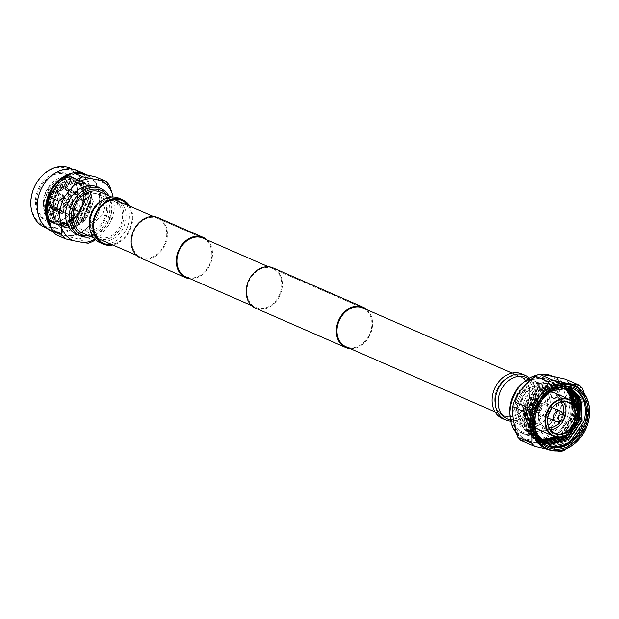 <?xml version="1.0" encoding="UTF-8"?>
<svg xmlns="http://www.w3.org/2000/svg" width="619" height="619" viewBox="0 0 619 619"><rect width="100%" height="100%" fill="white"/><g stroke="black" fill="none" stroke-linecap="round" stroke-linejoin="round"><path stroke-width="0.46" stroke-dasharray="3.1 2.32" d="M100.789 239.383A21.162 16.667 -66.4 0 1 97.98 238.508A21.162 16.667 -66.4 0 1 90.482 214.182A21.162 16.667 -66.4 0 1 112.101 198.854A21.162 16.667 -66.4 0 1 114.91 199.72A21.162 16.667 -66.4 0 1 122.407 224.055A21.162 16.667 -66.4 0 1 100.789 239.383M506.605 416.533A21.162 16.667 -66.4 0 1 503.796 415.666A21.162 16.667 -66.4 0 1 496.299 391.332A21.162 16.667 -66.4 0 1 517.917 376.012A21.162 16.667 -66.4 0 1 520.726 376.878A21.162 16.667 -66.4 0 1 528.224 401.205A21.162 16.667 -66.4 0 1 506.605 416.533A21.162 16.667 113.6 0 0 528.224 401.205A21.162 16.667 113.6 0 0 520.726 376.878A21.162 16.667 113.6 0 0 517.917 376.012A21.162 16.667 113.6 0 0 496.299 391.332A21.162 16.667 113.6 0 0 503.796 415.666A21.162 16.667 113.6 0 0 506.605 416.533M268.491 266.766L362.912 307.983A21.162 16.667 -66.4 0 1 370.41 332.318A21.162 16.667 -66.4 0 1 348.791 347.638M269.923 267.748A21.162 16.667 -66.4 0 1 272.731 268.615A21.162 16.667 -66.4 0 1 280.229 292.949A21.162 16.667 -66.4 0 1 258.61 308.27A21.162 16.667 -66.4 0 1 255.794 307.403A21.162 16.667 -66.4 0 1 248.304 283.076A21.162 16.667 -66.4 0 1 269.923 267.748M273.049 267.888A21.959 17.293 -66.4 0 1 280.825 293.135A21.959 17.293 -66.4 0 1 258.394 309.036A21.959 17.293 -66.4 0 1 255.477 308.138M367.144 309.833A21.959 17.293 -66.4 0 1 370.301 334.299A21.959 17.293 -66.4 0 1 350.215 348.621M154.943 217.555A21.162 16.667 -66.4 0 1 157.752 218.422A21.162 16.667 -66.4 0 1 165.242 242.756A21.162 16.667 -66.4 0 1 143.623 258.077A21.162 16.667 -66.4 0 1 140.815 257.21A21.162 16.667 -66.4 0 1 133.325 232.883A21.162 16.667 -66.4 0 1 154.943 217.555M153.512 216.573L202.839 238.106A21.162 16.667 -66.4 0 1 210.336 262.441A21.162 16.667 -66.4 0 1 188.718 277.761M158.069 217.695A21.959 17.293 -66.4 0 1 165.846 242.942A21.959 17.293 -66.4 0 1 143.415 258.843A21.959 17.293 -66.4 0 1 140.498 257.945M207.079 239.955A21.959 17.293 -66.4 0 1 210.228 264.421A21.959 17.293 -66.4 0 1 190.141 278.743M529.083 426.344A21.162 16.667 113.6 0 0 550.701 411.024A21.162 16.667 113.6 0 0 543.211 386.689A21.162 16.667 113.6 0 0 540.402 385.823A21.162 16.667 113.6 0 0 518.784 401.151A21.162 16.667 113.6 0 0 526.274 425.477A21.162 16.667 113.6 0 0 529.083 426.344M502.512 418.599A24.365 19.189 113.6 0 0 505.746 419.605A24.365 19.189 113.6 0 0 530.638 401.955A24.365 19.189 113.6 0 0 522.01 373.938M507.866 419.202A22.779 17.936 113.6 0 0 510.884 420.139A22.779 17.936 113.6 0 0 522.421 418.026A22.779 17.936 113.6 0 0 535.118 388.933A22.779 17.936 113.6 0 0 526.088 377.458M539.459 383.679A22.779 17.936 113.6 0 0 516.192 400.176A22.779 17.936 113.6 0 0 524.262 426.359A22.779 17.936 113.6 0 0 527.28 427.296A22.779 17.936 113.6 0 0 550.546 410.799A22.779 17.936 113.6 0 0 542.484 384.616A22.779 17.936 113.6 0 0 539.459 383.679M541.006 378.147A28.551 22.493 113.6 0 0 511.077 401.213A28.551 22.493 113.6 0 0 525.74 432.828A28.551 22.493 113.6 0 0 555.669 409.755A28.551 22.493 113.6 0 0 541.006 378.147M509.816 414.39A29.782 23.46 113.6 0 0 522.289 433.145A29.782 23.46 113.6 0 0 526.243 434.368A29.782 23.46 113.6 0 0 556.667 412.796A29.782 23.46 113.6 0 0 546.12 378.557A29.782 23.46 113.6 0 0 542.167 377.335A29.782 23.46 113.6 0 0 523.891 382.155M544.898 378.526A29.782 23.46 113.6 0 0 514.466 400.091A29.782 23.46 113.6 0 0 525.02 434.337A29.782 23.46 113.6 0 0 528.974 435.559A29.782 23.46 113.6 0 0 559.398 413.987A29.782 23.46 113.6 0 0 548.852 379.749A29.782 23.46 113.6 0 0 544.898 378.526M543.822 382.364A25.766 20.295 113.6 0 0 517.499 401.027A25.766 20.295 113.6 0 0 526.622 430.662A25.766 20.295 113.6 0 0 530.042 431.714A25.766 20.295 113.6 0 0 556.373 413.051A25.766 20.295 113.6 0 0 547.242 383.424A25.766 20.295 113.6 0 0 543.822 382.364M546.507 383.54A25.766 20.295 113.6 0 0 520.177 402.203A25.766 20.295 113.6 0 0 529.307 431.83A25.766 20.295 113.6 0 0 532.727 432.89A25.766 20.295 113.6 0 0 559.05 414.227A25.766 20.295 113.6 0 0 549.927 384.592A25.766 20.295 113.6 0 0 546.507 383.54M510.636 421.199A24.365 19.189 113.6 0 0 521.198 418.699A24.365 19.189 113.6 0 0 534.785 387.571A24.365 19.189 113.6 0 0 529.438 378.132M528.827 439.722A33.72 26.563 -66.4 0 1 511.511 402.396A33.72 26.563 -66.4 0 1 546.856 375.153A33.72 26.563 -66.4 0 1 564.172 412.486A33.72 26.563 -66.4 0 1 528.827 439.722M540.635 374.325A34.517 27.19 113.6 0 0 537.656 374.828M516.718 433.563A34.517 27.19 113.6 0 0 524.486 439.273A34.517 27.19 113.6 0 0 529.067 440.689A34.517 27.19 113.6 0 0 564.327 415.689A34.517 27.19 113.6 0 0 552.102 375.996M532.216 442.059A34.517 27.19 -66.4 0 1 527.628 440.643A34.517 27.19 -66.4 0 1 515.403 400.957A34.517 27.19 -66.4 0 1 550.67 375.957A34.517 27.19 -66.4 0 1 555.251 377.373A34.517 27.19 -66.4 0 1 567.476 417.059A34.517 27.19 -66.4 0 1 532.216 442.059M535.389 406.969A3.141 2.476 113.6 0 0 536.588 410.32A3.141 2.476 113.6 0 0 540.294 407.906A3.141 2.476 113.6 0 0 539.103 404.555A3.141 2.476 113.6 0 0 535.389 406.969M541.935 408.625A3.141 2.476 -66.4 0 1 538.221 411.031A3.141 2.476 -66.4 0 1 537.029 407.681A3.141 2.476 -66.4 0 1 540.743 405.275A3.141 2.476 -66.4 0 1 541.935 408.625M545.2 448.311A34.517 27.19 113.6 0 0 549.78 449.727A34.517 27.19 113.6 0 0 585.048 424.727A34.517 27.19 113.6 0 0 572.823 385.041M574.749 403.673L573.387 416.943L560.033 436.751L539.985 442.144L535.768 440.836L524.873 429.911L523.403 407.147L536.309 387.138L555.908 381.552L560.033 382.821L570.586 393.599L571.36 395.51M574.502 403.356L573.163 416.842L559.808 436.658L539.768 442.051L535.543 440.736L524.649 429.81L523.179 407.047L524.107 407.062L522.413 419.767L525.779 431.064L533.238 438.716L543.343 441.324M557.069 442.09L543.536 443.699L539.319 442.384L528.417 431.458L526.955 408.695L539.861 388.693L559.46 383.099L563.584 384.376L574.138 395.146L575.159 417.717L561.804 437.525L541.764 442.925L537.54 441.61L526.645 430.685L525.175 407.921L538.089 387.92L557.688 382.325L561.812 383.594L569.039 389.057M555.39 442.554L543.32 443.599L539.095 442.291L528.2 431.358L526.73 408.602L539.644 388.593L559.236 383.006L563.367 384.275L573.914 395.054L574.935 417.616L561.58 437.432L541.54 442.825L537.315 441.509L526.421 430.584L524.951 407.828L537.865 387.819L557.464 382.233L561.588 383.501L568.846 388.995M578.711 419.264L565.356 439.08L545.316 444.473L541.091 443.158L530.197 432.232L528.727 409.469L541.64 389.467L561.24 383.881L565.364 385.15L575.91 395.92L576.939 418.49L568.776 433.447M578.486 419.171L565.132 438.979L545.091 444.372L540.867 443.065L529.972 432.139L528.502 409.376L541.416 389.366L561.015 383.78L565.139 385.049L575.685 395.827L576.715 418.39L567.878 434.097M583.005 424.68L570.679 441.401L550.639 446.794L546.415 445.487L535.52 434.561L534.05 411.797L546.964 391.788L566.563 386.202L570.687 387.471L581.233 398.249L582.262 420.812L568.907 440.627L548.867 446.02L544.643 444.713L533.748 433.78L532.278 411.024L545.192 391.015L564.783 385.428L568.915 386.697L579.461 397.475L580.483 420.038L567.128 439.854L547.088 445.247L542.863 443.931L531.969 433.006L530.498 410.25L543.412 390.241L563.011 384.654L567.136 385.923L577.914 397.22M567.917 443.042L550.415 446.701L546.198 445.386L535.296 434.461L533.833 411.697L546.739 391.695L566.339 386.109L570.463 387.378L581.017 398.149L582.038 420.719L568.683 440.527L548.643 445.928L544.418 444.612L533.524 433.687L532.054 410.923L544.968 390.922L564.567 385.328L568.691 386.596L579.237 397.375L580.266 419.945L566.911 439.753L546.863 445.154L542.646 443.838L531.752 432.913L530.282 410.149L543.188 390.14L562.787 384.554L566.911 385.823L575.097 392.516M572.598 388.314A31.437 24.76 113.6 0 0 572.041 388.059A31.437 24.76 113.6 0 0 567.863 386.774A31.437 24.76 113.6 0 0 534.909 412.169A31.437 24.76 113.6 0 0 546.879 445.688A31.437 24.76 113.6 0 0 547.451 445.928M572.83 401.584L571.608 416.169C569.039 424.603 564.427 431.327 557.789 436.325A31.437 24.76 113.6 0 0 571.383 416.069A31.437 24.76 113.6 0 0 572.436 401.259M569.387 391.912A31.437 24.76 113.6 0 0 559.414 382.55A31.437 24.76 113.6 0 0 522.289 406.66L523.179 407.047M572.59 394.891L573.14 396.284M571.879 393.723L572.366 394.798M538.561 437.726L534.336 425.988L535.466 412.347L541.71 399.758L551.738 390.976M538.847 429.656A19.963 15.723 113.6 0 0 562.423 414.351A19.963 15.723 113.6 0 0 554.817 393.065M550.159 392.02A19.963 15.723 113.6 0 0 531.249 408.378A19.963 15.723 113.6 0 0 534.909 426.948M550.624 429.826A16.767 13.208 -66.4 0 1 545.3 428.99A16.767 13.208 -66.4 0 1 538.909 411.109A16.767 13.208 -66.4 0 1 558.717 398.249A16.767 13.208 -66.4 0 1 562.95 401.592M560.721 401.994A15.173 11.947 113.6 0 0 548.836 399.456A15.173 11.947 113.6 0 0 539.257 410.954A15.173 11.947 113.6 0 0 549.409 427.922M560.257 421.237A15.173 11.947 113.6 0 0 562.95 415.496A15.173 11.947 113.6 0 0 563.205 414.49M565.812 379.254A38.51 30.331 -66.4 0 1 568.652 382.434L582.433 388.453M574.037 413.082A38.51 30.331 -66.4 0 1 572.637 418.088L586.417 424.1A38.51 30.331 113.6 0 0 587.818 419.094L574.037 413.082C569.797 401.824 568.002 391.61 568.652 382.434M586.417 424.1C581.852 433.671 574.827 442.198 565.34 449.673L551.552 443.661C556.117 434.089 563.151 425.562 572.637 418.088M551.552 443.661A38.51 30.331 -66.4 0 1 547.32 445.487L561.108 451.499M520.858 440.411L532.224 442.136L547.32 445.487M556.992 450.996L547.606 449.355M584.251 393.723L587.818 419.094M536.913 434.492L536.147 433.006L534.762 411.712L546.817 393.003L565.132 387.773L569.759 389.32M545.471 442.817L534.375 432.232L532.982 410.939L545.045 392.229L563.352 386.999L568.815 388.987M544.612 442.361L542.793 441.68L532.595 431.451L531.21 410.165L543.265 391.456L561.58 386.217L567.832 388.678M577.604 410.173L576.227 418.576L565.898 435.289M543.776 441.858L541.021 440.898L530.823 430.677L529.431 409.391L541.493 390.674L559.8 385.444L563.654 386.627L566.849 388.438M575.709 405.136L574.455 417.794L561.108 436.929M542.956 441.308L539.25 440.124L529.044 429.903L527.659 408.617L539.714 389.9L558.029 384.67L561.882 385.854L565.859 388.245M573.681 402.404L572.676 417.02L560.18 435.544L557.881 437.115M542.159 440.705L537.47 439.351L527.272 429.129L525.887 407.844L537.942 389.127L556.249 383.896L560.102 385.08L564.845 388.113M571.739 400.725L570.904 416.247L558.4 434.77L555.452 436.735M541.385 440.063L535.698 438.577L525.492 428.356L524.107 407.062M568.993 389.042L570.811 389.761M537.393 435.559L535.922 432.905L534.537 411.62L546.592 392.903L564.907 387.672L569.642 389.274M545.362 442.763L544.349 442.353L534.151 432.132L532.766 410.846L544.821 392.129L563.128 386.898L568.691 388.941M544.503 442.299L542.577 441.579L532.371 431.358L530.986 410.064L543.049 391.355L561.356 386.124L567.708 388.647M577.403 409.314L576.01 418.475L565.162 435.652M543.668 441.788L540.797 440.805L530.599 430.584L529.214 409.291L541.269 390.581L559.584 385.351L563.437 386.535L566.725 388.407M575.453 404.71L574.231 417.701L561.727 436.217L560.644 437.006M542.855 441.231L539.025 440.032L528.827 429.81L527.434 408.517L539.497 389.808L557.804 384.577L561.657 385.761L565.727 388.229M573.426 402.149L572.459 416.927L559.955 435.443L557.541 437.091M542.066 440.627L537.246 439.258L527.048 429.029L525.663 407.743L537.718 389.034L556.032 383.795L559.886 384.987L564.714 388.098M571.499 400.57L570.679 416.154L558.176 434.67L555.181 436.666M541.292 439.977L535.474 438.476L525.276 428.255L523.883 406.969L522.289 406.66M548.233 440.72L549.873 440.271M556.783 437.006L557.789 436.325M535.474 412.656A5.819 4.581 113.6 0 0 541.416 408.439A5.819 4.581 113.6 0 0 539.358 401.754A5.819 4.581 113.6 0 0 538.584 401.514A5.819 4.581 113.6 0 0 532.642 405.731A5.819 4.581 113.6 0 0 534.708 412.416A5.819 4.581 113.6 0 0 535.474 412.656M524.734 407.967A5.819 4.581 113.6 0 0 530.676 403.75A5.819 4.581 113.6 0 0 528.618 397.065A5.819 4.581 113.6 0 0 527.845 396.825A5.819 4.581 113.6 0 0 521.902 401.042A5.819 4.581 113.6 0 0 523.968 407.728A5.819 4.581 113.6 0 0 524.734 407.967M528.069 396.036A6.639 5.231 113.6 0 0 521.283 400.849A6.639 5.231 113.6 0 0 523.635 408.478A6.639 5.231 113.6 0 0 524.517 408.757A6.639 5.231 113.6 0 0 531.303 403.944A6.639 5.231 113.6 0 0 528.951 396.307A6.639 5.231 113.6 0 0 528.069 396.036M532.564 398.002A6.639 5.231 113.6 0 0 525.786 402.814A6.639 5.231 113.6 0 0 528.139 410.443A6.639 5.231 113.6 0 0 529.021 410.714A6.639 5.231 113.6 0 0 535.799 405.909A6.639 5.231 113.6 0 0 533.446 398.272A6.639 5.231 113.6 0 0 532.564 398.002M532.766 397.297A7.374 5.811 113.6 0 0 525.229 402.636A7.374 5.811 113.6 0 0 527.845 411.117A7.374 5.811 113.6 0 0 528.819 411.426A7.374 5.811 113.6 0 0 536.356 406.079A7.374 5.811 113.6 0 0 533.74 397.599A7.374 5.811 113.6 0 0 532.766 397.297M545.865 403.015A7.374 5.811 113.6 0 0 538.337 408.362A7.374 5.811 113.6 0 0 540.944 416.842A7.374 5.811 113.6 0 0 541.927 417.144A7.374 5.811 113.6 0 0 549.455 411.797A7.374 5.811 113.6 0 0 546.848 403.325A7.374 5.811 113.6 0 0 545.865 403.015M545.393 404.725A5.594 4.403 113.6 0 0 539.675 408.78A5.594 4.403 113.6 0 0 541.656 415.202A5.594 4.403 113.6 0 0 542.399 415.434A5.594 4.403 113.6 0 0 548.117 411.387A5.594 4.403 113.6 0 0 546.136 404.958A5.594 4.403 113.6 0 0 545.393 404.725M557.99 421.64A5.594 4.403 113.6 0 0 562.137 418.042A5.594 4.403 113.6 0 0 561.959 412.556M537.137 386.805A18.918 14.902 113.6 0 0 517.809 400.508A18.918 14.902 113.6 0 0 524.51 422.259A18.918 14.902 113.6 0 0 527.024 423.04A18.918 14.902 113.6 0 0 546.345 409.337A18.918 14.902 113.6 0 0 539.644 387.587A18.918 14.902 113.6 0 0 537.137 386.805M539.799 387.974A18.918 14.902 113.6 0 0 520.471 401.669A18.918 14.902 113.6 0 0 527.171 423.419A18.918 14.902 113.6 0 0 529.686 424.201A18.918 14.902 113.6 0 0 549.014 410.498A18.918 14.902 113.6 0 0 542.314 388.747A18.918 14.902 113.6 0 0 539.799 387.974M533.183 411.65A5.819 4.581 113.6 0 0 539.126 407.441A5.819 4.581 113.6 0 0 537.068 400.756A5.819 4.581 113.6 0 0 536.294 400.516A5.819 4.581 113.6 0 0 530.351 404.725A5.819 4.581 113.6 0 0 532.417 411.418A5.819 4.581 113.6 0 0 533.183 411.65M530.522 410.49A5.819 4.581 113.6 0 0 536.464 406.281A5.819 4.581 113.6 0 0 534.406 399.595A5.819 4.581 113.6 0 0 533.632 399.356A5.819 4.581 113.6 0 0 527.69 403.565A5.819 4.581 113.6 0 0 529.756 410.25A5.819 4.581 113.6 0 0 530.522 410.49M51.168 230.864A32.877 25.897 113.6 0 0 82.157 220.728A32.877 25.897 113.6 0 0 77.476 170.596M51.315 228.179A32.877 25.897 113.6 0 0 59.416 234.462A32.877 25.897 113.6 0 0 90.413 224.333A32.877 25.897 113.6 0 0 87.132 174.875M74.079 172.693A32.877 25.897 113.6 0 0 72.315 173.003M50.402 225.564A32.281 25.425 113.6 0 0 59.989 234.059A32.281 25.425 113.6 0 0 90.42 224.109A32.281 25.425 113.6 0 0 85.817 174.891A32.281 25.425 113.6 0 0 84.184 174.264M78.18 173.204A32.281 25.425 113.6 0 0 66.798 175.742M91.736 224.682A32.281 25.425 113.6 0 0 87.132 175.463A32.281 25.425 113.6 0 0 56.708 185.414A32.281 25.425 113.6 0 0 61.304 234.632A32.281 25.425 113.6 0 0 91.736 224.682M109.532 185.561L100.061 181.421A35.538 27.987 113.6 0 0 96.084 176.972M100.061 181.421C99.257 189.128 100.789 197.863 104.665 207.651L114.144 211.783L114.236 205.315L112.774 196.989M94.885 239.189A33.124 26.091 113.6 0 0 100.332 235.375L108.665 225.262L112.186 218.793L102.708 214.661A35.538 27.987 113.6 0 0 104.665 207.651M102.708 214.661L91.914 224.821L84.671 236.543L94.142 240.675M108.859 195.797A25.812 20.334 -66.4 0 1 104.588 227.893A25.812 20.334 -66.4 0 1 90.985 236.744M97.229 186.93A25.812 20.334 -66.4 0 1 100.905 226.291A25.812 20.334 -66.4 0 1 76.57 234.245M107.056 195.008A24.195 19.057 -66.4 0 1 104.534 227.274A24.195 19.057 -66.4 0 1 89.182 235.955M121.131 203.442C119.018 201.926 118.299 201.113 118.964 201.013C121.2 202.382 121.928 203.194 121.131 203.442L121.61 203.473L119.568 205.67A19.491 15.351 -66.4 0 1 117.022 230.972A19.491 15.351 -66.4 0 1 98.645 236.984A19.491 15.351 -66.4 0 1 93.26 232.465A19.491 15.351 -66.4 0 1 95.875 207.257A19.491 15.351 -66.4 0 1 107.273 200.37A19.491 15.351 -66.4 0 1 114.244 201.252A19.491 15.351 -66.4 0 1 117.448 203.295L116.751 203.086L118.964 201.013M101.856 200.587A22.338 17.595 -66.4 0 1 116.589 199.171A22.338 17.595 -66.4 0 1 119.769 233.231A22.338 17.595 -66.4 0 1 98.715 240.118A22.338 17.595 -66.4 0 1 89.732 228.349M100.348 192.076A22.338 17.595 -66.4 0 1 103.528 226.144A22.338 17.595 -66.4 0 1 82.466 233.023M119.158 198.266A24.195 19.057 -66.4 0 1 122.601 235.158A24.195 19.057 -66.4 0 1 99.791 242.617M117.184 203.171C116.527 203.264 117.246 204.077 119.351 205.601L119.568 205.67C120.527 204.773 119.815 203.984 117.448 203.295M129.742 206.197A24.195 19.057 -66.4 0 1 125.928 236.613A24.195 19.057 -66.4 0 1 112.805 244.985M128.412 205.616A23.36 18.4 -66.4 0 1 125.479 236.102A23.36 18.4 -66.4 0 1 111.474 244.404M101.16 224.055A19.491 15.351 -66.4 0 1 82.791 230.059A19.491 15.351 -66.4 0 1 80.013 200.339A19.491 15.351 -66.4 0 1 98.382 194.327A19.491 15.351 -66.4 0 1 101.16 224.055M64.871 176.307A24.953 19.653 -66.4 0 1 73.452 177.483A24.953 19.653 -66.4 0 1 78.992 181.529A24.953 19.653 -66.4 0 1 77.011 215.536A24.953 19.653 -66.4 0 1 53.489 223.227A24.953 19.653 -66.4 0 1 47.949 219.18A24.953 19.653 -66.4 0 1 49.93 185.174L43.237 203.071L48.576 219.459L54.248 223.56L63.006 224.813L78.257 216.085L85.584 198.459L80.872 182.35L75.472 178.365L67.061 177.266L52.437 186.273L45.736 204.162L51.083 220.55L56.755 224.651L65.513 225.904L80.764 217.176L88.091 199.558L83.372 183.441L77.979 179.464L69.568 178.357L54.944 187.364L48.243 205.26L53.582 221.641L59.262 225.749L68.02 227.003L83.271 218.267L90.591 200.649L85.879 184.539L80.478 180.555L72.075 179.456L57.443 188.455L50.75 206.351L56.089 222.739L61.768 226.84L70.52 228.094L85.778 219.366L93.098 201.74L88.385 185.63L82.985 181.646L74.574 180.547L59.95 189.553C55.308 195.612 53.079 202.367 53.257 209.795A24.953 19.653 -66.4 0 1 58.851 191.611C69.993 175.231 93.16 180.872 92.053 200.541L91.976 202.583L85.468 218.159L71.936 225.865L64.167 224.743L59.138 221.107L54.371 206.599L60.26 190.753L73.166 182.775L80.578 183.742L85.337 187.255L89.476 201.492L82.961 217.068L69.429 224.767L61.668 223.652L56.631 220.016L51.872 205.508L57.76 189.662L70.659 181.684L78.071 182.644L82.838 186.164L86.97 200.401L80.455 215.969L66.929 223.676L59.161 222.561L54.124 218.925L49.365 204.417L55.253 188.571L68.152 180.593L75.572 181.553L80.331 185.073L84.463 199.303L77.948 214.878L64.422 222.585L56.654 221.463L51.617 217.826L46.951 206.669C46.054 191.085 52.027 180.972 64.871 176.307C59.331 177.166 54.457 180.168 50.247 185.313L43.547 203.21L48.886 219.59L54.565 223.699L63.324 224.952L78.574 216.217L85.894 198.598L81.182 182.489L75.781 178.504L67.378 177.405L52.747 186.404L46.054 204.301L51.392 220.689L57.072 224.79L65.823 226.043L81.081 217.315L88.401 199.689L83.689 183.58L78.288 179.595L69.877 178.496L55.253 187.503L48.561 205.392L53.899 221.78L59.571 225.881L68.33 227.134L83.58 218.406L90.908 200.788L86.188 184.671L80.795 180.694L72.384 179.587L57.76 188.594L51.06 206.491L56.406 222.871L62.078 226.98L70.837 228.233L86.087 219.497L93.415 201.879L88.695 185.77L83.302 181.785L74.891 180.686L60.267 189.685L58.851 191.611M43.616 182.419A24.953 19.653 113.6 0 0 47.176 220.472A24.953 19.653 113.6 0 0 70.698 212.781A24.953 19.653 113.6 0 0 67.138 174.728A24.953 19.653 113.6 0 0 43.616 182.419M46.951 206.669A22.075 17.386 -66.4 0 1 51.114 190.428C60.151 178.264 69.405 176.005 78.868 183.642C96.255 200.78 64.647 238.269 48.785 218.824C41.295 208.758 41.682 197.538 49.93 185.174M42.734 181.738A25.75 20.288 113.6 0 0 40.692 216.836A25.75 20.288 113.6 0 0 70.674 213.068A25.75 20.288 113.6 0 0 72.725 177.978A25.75 20.288 113.6 0 0 42.734 181.738M63.896 195.318A12.976 10.221 113.6 0 0 63.641 195.612A12.976 10.221 113.6 0 0 63.401 195.913L52.352 191.093A12.976 10.221 113.6 0 0 51.354 208.224L62.403 213.044A12.976 10.221 113.6 0 0 62.836 213.532L51.787 208.711A12.976 10.221 113.6 0 0 54.449 210.576A12.976 10.221 113.6 0 0 66.426 206.878L77.476 211.698A12.976 10.221 113.6 0 0 77.723 211.396A12.976 10.221 113.6 0 0 77.971 211.094L66.922 206.274A12.976 10.221 113.6 0 0 67.92 189.143L78.969 193.964A12.976 10.221 113.6 0 0 78.536 193.476L67.486 188.656A12.976 10.221 113.6 0 0 64.825 186.791A12.976 10.221 113.6 0 0 52.847 190.49L63.896 195.318L64.98 196.532L53.257 191.41L52.847 190.49M80.88 212.774A12.976 10.221 113.6 0 0 79.031 192.989A12.976 10.221 113.6 0 0 66.798 196.989A12.976 10.221 113.6 0 0 68.647 216.774A12.976 10.221 113.6 0 0 80.88 212.774M52.352 191.093L52.762 192.014L64.484 197.128A10.98 8.651 -66.4 0 1 64.724 196.827A10.98 8.651 -66.4 0 1 64.98 196.532M52.762 192.014A10.98 8.651 113.6 0 0 51.919 206.421L51.354 208.224M51.787 208.711L52.352 206.908L64.074 212.031A10.98 8.651 -66.4 0 1 63.641 211.543L51.919 206.421M52.352 206.908A10.98 8.651 113.6 0 0 54.565 208.448A10.98 8.651 113.6 0 0 64.662 205.361L66.426 206.878M66.922 206.274L65.165 204.765L76.888 209.88A10.98 8.651 -66.4 0 1 76.64 210.181A10.98 8.651 -66.4 0 1 76.392 210.483L64.662 205.361M79.797 211.566A10.98 8.651 -66.4 0 1 69.444 214.948A10.98 8.651 -66.4 0 1 67.881 198.204A10.98 8.651 -66.4 0 1 78.234 194.823A10.98 8.651 -66.4 0 1 79.797 211.566M71.711 205.585A4.395 3.459 113.6 0 0 71.092 198.892A4.395 3.459 113.6 0 0 66.945 200.247A4.395 3.459 113.6 0 0 67.572 206.939A4.395 3.459 113.6 0 0 71.711 205.585M76.222 207.558A4.395 3.459 113.6 0 0 75.595 200.858A4.395 3.459 113.6 0 0 71.456 202.212A4.395 3.459 113.6 0 0 72.083 208.913A4.395 3.459 113.6 0 0 76.222 207.558M65.668 202.204A2.399 1.888 113.6 0 0 65.328 198.552A2.399 1.888 113.6 0 0 64.98 198.451A2.399 1.888 113.6 0 0 63.068 199.295A2.399 1.888 113.6 0 0 63.099 202.761A2.399 1.888 113.6 0 0 63.417 202.947A2.399 1.888 113.6 0 0 65.668 202.204M70.628 204.371A2.399 1.888 113.6 0 0 70.287 200.718A2.399 1.888 113.6 0 0 68.028 201.461A2.399 1.888 113.6 0 0 68.376 205.113A2.399 1.888 113.6 0 0 70.628 204.371M73.545 216.279A31.035 24.443 113.6 0 0 76.005 173.993A31.035 24.443 113.6 0 0 39.871 178.527A31.035 24.443 113.6 0 0 37.403 220.821A31.035 24.443 113.6 0 0 73.545 216.279M44.491 227.204A32.196 25.356 113.6 0 0 74.837 217.277A32.196 25.356 113.6 0 0 70.257 168.19M81.391 220.14A32.196 25.356 113.6 0 0 76.81 171.053A32.196 25.356 113.6 0 0 46.464 180.972A32.196 25.356 113.6 0 0 51.044 230.059A32.196 25.356 113.6 0 0 81.391 220.14M92.053 200.541C92.123 206.313 90.475 211.675 87.093 216.627L85.778 218.298L72.253 225.997L64.484 224.883L59.447 221.246L54.689 206.738L60.577 190.892L73.475 182.915L80.896 183.874L85.654 187.395L89.786 201.632L83.271 217.199L69.746 224.906L61.977 223.792L56.94 220.155L52.182 205.647L58.07 189.801L70.968 181.824L78.389 182.783L83.147 186.304L87.279 200.533L80.772 216.108L67.239 223.815L59.47 222.693L54.441 219.056L49.675 204.549L55.563 188.702L68.469 180.725L75.882 181.692L80.64 185.205L84.78 199.442L78.265 215.017L64.732 222.716L56.971 221.602L51.934 217.965L47.176 203.458L51.114 190.428M87.093 216.627C76.748 234.114 53.482 228.821 53.257 209.795M67.486 188.656L66.063 189.267A11.776 9.277 113.6 0 0 52.824 190.923M66.063 189.267L65.568 189.863L77.29 194.985L78.536 193.476M77.29 194.985A10.98 8.651 -66.4 0 1 77.723 195.472L78.969 193.964M77.723 195.472L66.001 190.35L67.92 189.143M65.599 205.245A11.776 9.277 113.6 0 0 66.496 189.747M76.888 209.88L77.971 211.094M76.392 210.483L77.476 211.698M63.401 195.913L64.484 197.128M51.857 207.512A11.776 9.277 113.6 0 0 65.096 205.848M64.074 212.031L62.836 213.532M63.641 211.543L62.403 213.044M52.329 191.526A11.776 9.277 113.6 0 0 51.423 207.025M65.165 204.765A10.98 8.651 113.6 0 0 66.001 190.35M65.568 189.863A10.98 8.651 113.6 0 0 63.355 188.323A10.98 8.651 113.6 0 0 53.257 191.41M95.396 239.692L100.332 235.375M108.665 225.262A33.124 26.091 113.6 0 0 114.236 205.315M112.186 218.793A35.538 27.987 113.6 0 0 114.144 211.783M88.215 243.236L78.737 239.096C68.871 236.636 61.32 235.189 56.089 234.756M78.737 239.096A35.538 27.987 113.6 0 0 84.671 236.543M59.548 199.163L60.182 198.397L59.548 199.163M60.948 199.744A1.3 1.021 113.6 0 0 59.54 198.157A1.3 1.021 113.6 0 0 60.948 199.744M136.582 255.361L140.815 257.21M251.562 305.554L255.794 307.403M495.076 411.859L526.274 425.477M512.014 373.071L543.211 386.689M272.731 268.615L362.912 307.983M202.839 238.106L157.752 218.422M510.458 420.332L524.262 426.359M522.289 433.145L525.02 434.337M526.622 430.662L529.307 431.83M547.242 383.424L549.927 384.592M546.12 378.557L548.852 379.749M528.68 378.588L542.484 384.616M535.118 388.933L534.785 387.571M522.421 418.026L521.198 418.699M527.628 440.643L524.486 439.273M538.221 411.031L536.588 410.32M546.879 445.688L548.008 446.183M559.414 382.55L560.033 382.821M572.041 388.059L573.163 388.554M545.3 428.99L554.856 433.161M558.717 398.249L568.273 402.427M540.743 405.275L539.103 404.555M555.251 377.373L552.868 376.329M528.618 397.065L539.358 401.754M523.635 408.478L528.139 410.443M527.845 411.117L540.944 416.842M541.656 415.202L547.916 417.933M546.136 404.958L552.388 407.689M533.74 397.599L546.848 403.325M528.951 396.307L533.446 398.272M523.968 407.728L534.708 412.416M524.51 422.259L527.171 423.419M534.406 399.595L537.068 400.756M529.756 410.25L532.417 411.418M539.644 387.587L542.314 388.747M63.099 202.761L59.401 199.898C58.635 198.823 59.029 198.095 60.577 197.701L64.98 198.451M85.817 174.891L87.132 175.463M116.589 199.171L111.699 197.035M93.26 232.465L96.997 237.889M98.645 236.984L82.791 230.059M53.489 223.227L47.176 220.472M73.452 177.483L67.138 174.728M64.825 186.791L79.031 192.989M54.565 208.448L69.444 214.948M71.092 198.892L75.595 200.858M65.328 198.552L70.287 200.718M72.377 169.119L76.81 171.053M46.618 228.132L51.044 230.059M54.449 210.576L68.647 216.774M63.355 188.323L78.234 194.823M67.572 206.939L72.083 208.913M63.417 202.947L68.376 205.113M114.244 201.252L98.382 194.327M107.273 200.37L113.795 199.426M98.715 240.118L93.825 237.982M59.989 234.059L61.304 234.632M53.203 231.754L59.416 234.462"/><path stroke-width="0.93" d="M348.791 347.638A21.162 16.667 -66.4 0 1 345.982 346.772A21.162 16.667 -66.4 0 1 338.485 322.445A21.162 16.667 -66.4 0 1 360.103 307.117A21.162 16.667 -66.4 0 1 362.912 307.983L512.014 373.071M350.215 348.621A21.959 17.293 -66.4 0 1 348.574 348.404A21.959 17.293 -66.4 0 1 345.657 347.507L255.477 308.138A21.959 17.293 -66.4 0 1 247.701 282.891A21.959 17.293 -66.4 0 1 270.132 266.982A21.959 17.293 -66.4 0 1 273.049 267.888L363.229 307.256A21.959 17.293 -66.4 0 1 367.144 309.833M345.657 347.507A21.959 17.293 -66.4 0 1 337.881 322.259A21.959 17.293 -66.4 0 1 360.32 306.351A21.959 17.293 -66.4 0 1 363.229 307.256M188.718 277.761A21.162 16.667 -66.4 0 1 185.909 276.894A21.162 16.667 -66.4 0 1 178.411 252.567A21.162 16.667 -66.4 0 1 200.03 237.239A21.162 16.667 -66.4 0 1 202.839 238.106L268.491 266.766M190.141 278.743A21.959 17.293 -66.4 0 1 188.501 278.527A21.959 17.293 -66.4 0 1 185.592 277.629A21.959 17.293 -66.4 0 1 177.808 252.382A21.959 17.293 -66.4 0 1 200.247 236.473A21.959 17.293 -66.4 0 1 203.156 237.379A21.959 17.293 -66.4 0 1 207.079 239.955M185.592 277.629L140.498 257.945A21.959 17.293 -66.4 0 1 132.721 232.698A21.959 17.293 -66.4 0 1 155.152 216.789A21.959 17.293 -66.4 0 1 158.069 217.695L203.156 237.379M529.438 378.132A24.365 19.189 113.6 0 0 525.121 375.3L522.01 373.938A24.365 19.189 113.6 0 0 518.776 372.94A24.365 19.189 113.6 0 0 493.885 390.589A24.365 19.189 113.6 0 0 502.512 418.599L505.63 419.961A24.365 19.189 113.6 0 0 508.864 420.959A24.365 19.189 113.6 0 0 510.636 421.199M525.121 375.3A24.365 19.189 113.6 0 0 521.887 374.302A24.365 19.189 113.6 0 0 496.995 391.951A24.365 19.189 113.6 0 0 505.63 419.961M528.68 378.588L526.088 377.458A22.779 17.936 113.6 0 0 523.063 376.522A22.779 17.936 113.6 0 0 499.796 393.019A22.779 17.936 113.6 0 0 507.866 419.202L510.458 420.332M523.891 382.155A29.782 23.46 113.6 0 0 509.816 414.39M570.385 384.995A34.122 26.872 113.6 0 0 534.623 412.556A34.122 26.872 113.6 0 0 552.14 450.33A34.122 26.872 113.6 0 0 587.903 422.769A34.122 26.872 113.6 0 0 570.385 384.995M551.808 450.617A34.517 27.19 -66.4 0 1 547.227 449.201A34.517 27.19 -66.4 0 1 535.002 409.515A34.517 27.19 -66.4 0 1 570.269 384.515A34.517 27.19 -66.4 0 1 574.85 385.931A34.517 27.19 -66.4 0 1 587.075 425.617A34.517 27.19 -66.4 0 1 551.808 450.617M552.868 376.329L552.102 375.996A34.517 27.19 113.6 0 0 547.521 374.58A34.517 27.19 113.6 0 0 540.635 374.325M537.656 374.828A34.517 27.19 113.6 0 0 512.261 399.572A34.517 27.19 113.6 0 0 516.718 433.563M574.85 385.931L572.823 385.041A34.517 27.19 113.6 0 0 568.234 383.625A34.517 27.19 113.6 0 0 532.974 408.625A34.517 27.19 113.6 0 0 545.2 448.311L547.227 449.201M586.75 422.545A32.637 25.704 -66.4 0 1 552.535 448.914A32.637 25.704 -66.4 0 1 535.783 412.78A32.637 25.704 -66.4 0 1 569.991 386.411A32.637 25.704 -66.4 0 1 586.75 422.545M536.039 412.664A31.437 24.76 113.6 0 0 548.008 446.183A31.437 24.76 113.6 0 0 585.133 422.073A31.437 24.76 113.6 0 0 573.163 388.554A31.437 24.76 113.6 0 0 536.039 412.664M568.776 433.447L563.584 438.306L557.069 442.09M567.878 434.097L563.36 438.206L555.39 442.554M547.451 445.928A31.437 24.76 113.6 0 0 551.057 446.98A31.437 24.76 113.6 0 0 583.005 424.68C575.647 440.573 564.985 447.769 551.018 446.276L538.561 437.726M551.738 390.976L566.679 388.399L568.993 389.042L570.556 389.645L581.574 402.273L583.818 401.569C585.798 407.836 585.798 414.482 583.818 421.493L570.463 441.308L567.917 443.042M571.36 395.51L572.83 401.584M572.436 401.259A31.437 24.76 113.6 0 0 569.387 391.912M569.039 389.057L569.991 390.287M570.192 390.558L572.59 394.891M573.14 396.284L574.749 403.673M568.846 388.995L569.604 389.955M569.774 390.187L571.879 393.723M572.366 394.798L574.502 403.356M577.914 397.22L578.711 419.264M575.097 392.516L577.465 396.601L578.486 419.171M583.818 401.569A31.437 24.76 113.6 0 0 572.598 388.314M569.55 399.495A19.963 15.723 -66.4 0 1 577.156 420.781A19.963 15.723 -66.4 0 1 553.579 436.093A19.963 15.723 -66.4 0 1 545.981 414.807A19.963 15.723 -66.4 0 1 569.55 399.495L554.817 393.065A19.963 15.723 113.6 0 0 550.159 392.02M577.07 420.819A19.56 15.413 113.6 0 0 567.019 399.162A19.56 15.413 113.6 0 0 546.515 414.962A19.56 15.413 113.6 0 0 556.558 436.627A19.56 15.413 113.6 0 0 577.07 420.819M575.198 420.463A17.17 13.525 -66.4 0 1 557.201 434.329A17.17 13.525 -66.4 0 1 548.388 415.326A17.17 13.525 -66.4 0 1 566.377 401.452A17.17 13.525 -66.4 0 1 575.198 420.463M548.473 415.287A16.767 13.208 113.6 0 0 554.856 433.161A16.767 13.208 113.6 0 0 574.656 420.301A16.767 13.208 113.6 0 0 568.273 402.427A16.767 13.208 113.6 0 0 548.473 415.287M562.95 401.592A16.767 13.208 -66.4 0 1 565.101 416.13A16.767 13.208 -66.4 0 1 550.624 429.826M549.409 427.922A15.173 11.947 113.6 0 0 560.257 421.237M565.812 379.254L550.717 375.911L539.342 374.186L553.131 380.205L568.227 383.548L579.593 385.273L565.812 379.254M565.34 449.673A38.51 30.331 113.6 0 1 561.108 451.499L556.992 450.996M579.593 385.273A38.51 30.331 113.6 0 1 582.433 388.453L584.251 393.723M553.131 380.205A38.51 30.331 113.6 0 0 548.898 382.031L535.11 376.012C525.655 383.447 518.629 391.974 514.033 401.584L527.814 407.604C537.269 400.168 544.294 391.641 548.898 382.031M527.814 407.604A38.51 30.331 113.6 0 0 526.413 412.61L512.633 406.59C511.975 415.713 513.77 425.926 518.018 437.231L531.798 443.25C532.456 434.128 530.661 423.914 526.413 412.61M531.798 443.25A38.51 30.331 113.6 0 0 534.638 446.431L520.858 440.411A38.51 30.331 -66.4 0 1 518.018 437.231M547.606 449.355L534.638 446.431M512.633 406.59A38.51 30.331 -66.4 0 1 514.033 401.584M535.11 376.012A38.51 30.331 -66.4 0 1 539.342 374.186M563.205 414.49A15.173 11.947 113.6 0 0 560.721 401.994M534.909 426.948A19.963 15.723 113.6 0 0 538.847 429.656L553.579 436.093M581.574 402.273L581.551 420.897L569.054 439.413L550.299 444.457L546.345 443.227L536.913 434.492M569.759 389.32L578.835 399.031L579.779 420.123L567.275 438.639L548.519 443.676L545.471 442.817M568.815 388.987L577.063 398.249L578.007 419.349L565.503 437.865L546.747 442.902L544.612 442.361M567.832 388.678L575.283 397.475L577.604 410.173M565.898 435.289L563.723 437.091L544.975 442.128L543.776 441.858M566.849 388.438L573.511 396.702L575.709 405.136M561.108 436.929L542.956 441.308M565.859 388.245L571.732 395.928L573.681 402.404M557.881 437.115L542.159 440.705M564.845 388.113L569.96 395.154L571.739 400.725M555.452 436.735L541.385 440.063M570.811 389.761L580.39 399.704L581.334 420.804L568.83 439.32L550.074 444.357L546.237 443.181M546.128 443.127L537.393 435.559M569.642 389.274L578.61 398.93L579.554 420.022L567.058 438.546L548.302 443.583L545.362 442.763M568.691 388.941L576.838 398.156L577.782 419.249L565.279 437.772L546.523 442.809L544.503 442.299M567.708 388.647L575.066 397.383L577.403 409.314M565.162 435.652L563.507 436.991L544.751 442.036L543.668 441.788M566.725 388.407L573.287 396.609L575.453 404.71M560.644 437.006L542.855 441.231M565.727 388.229L571.515 395.827L573.426 402.149M557.541 437.091L542.066 440.627M564.714 388.098L569.735 395.054L571.499 400.57M555.181 436.666L541.292 439.977M543.343 441.324L548.233 440.72M549.873 440.271L556.783 437.006M563.716 415.287L561.959 412.556A5.594 4.403 113.6 0 0 560.342 411.155A5.594 4.403 113.6 0 0 559.599 410.931A5.594 4.403 113.6 0 0 553.881 414.978A5.594 4.403 113.6 0 0 555.862 421.407A5.594 4.403 113.6 0 0 556.605 421.64A5.594 4.403 113.6 0 0 557.99 421.64L561.193 421.075A3.559 2.809 113.6 0 0 563.832 418.784A3.559 2.809 113.6 0 0 563.716 415.287A3.559 2.809 113.6 0 0 562.214 414.25A3.559 2.809 113.6 0 0 558.485 417.129A3.559 2.809 113.6 0 0 560.311 421.075A3.559 2.809 113.6 0 0 561.193 421.075M87.132 174.875A32.877 25.897 113.6 0 0 85.724 174.194L77.476 170.596A32.877 25.897 113.6 0 0 46.479 180.725A32.877 25.897 113.6 0 0 51.168 230.864L53.203 231.754M85.724 174.194A32.877 25.897 113.6 0 0 74.079 172.693M72.315 173.003A32.877 25.897 113.6 0 0 54.735 184.33A32.877 25.897 113.6 0 0 51.315 228.179M84.184 174.264A32.281 25.425 113.6 0 0 78.18 173.204M66.798 175.742A32.281 25.425 113.6 0 0 55.393 184.841A32.281 25.425 113.6 0 0 50.402 225.564M65.134 195.906L58.944 201.206L49.466 197.074L56.708 185.352L67.51 175.192L76.98 179.324L73.468 185.793L65.134 195.906A33.124 26.091 113.6 0 0 59.563 215.853L61.691 227.97A33.124 26.091 113.6 0 0 72.996 240.644L83.457 242.648A33.124 26.091 113.6 0 0 94.885 239.189M112.774 196.989L112.109 193.198A33.124 26.091 113.6 0 0 100.804 180.524L82.915 176.771L73.437 172.631A35.538 27.987 113.6 0 0 67.51 175.192M73.437 172.631C78.636 173.057 86.18 174.504 96.084 176.972L105.563 181.112L100.804 180.524M90.985 236.744A25.812 20.334 -66.4 0 1 80.261 235.847A25.812 20.334 -66.4 0 1 76.578 196.494A25.812 20.334 -66.4 0 1 100.912 188.54A25.812 20.334 -66.4 0 1 108.859 195.797M80.261 235.847L76.57 234.245A25.812 20.334 -66.4 0 1 72.895 194.884A25.812 20.334 -66.4 0 1 97.229 186.93L100.912 188.54M89.182 235.955A24.195 19.057 -66.4 0 1 72.346 223.335A24.195 19.057 -66.4 0 1 78.28 197.832A24.195 19.057 -66.4 0 1 107.056 195.008M112.805 244.985A24.195 19.057 -66.4 0 1 103.125 244.072L99.791 242.617A24.195 19.057 -66.4 0 1 90.072 229.866L89.732 228.349A22.338 17.595 -66.4 0 1 95.527 206.05A22.338 17.595 -66.4 0 1 101.856 200.587L103.195 199.798A24.195 19.057 -66.4 0 1 119.158 198.266L122.485 199.713A24.195 19.057 -66.4 0 1 129.742 206.197M93.825 237.982L82.466 233.023A22.338 17.595 -66.4 0 1 79.286 198.962A22.338 17.595 -66.4 0 1 100.348 192.076L111.699 197.035M90.072 229.866A24.195 19.057 -66.4 0 1 96.347 205.717A24.195 19.057 -66.4 0 1 103.195 199.798M103.125 244.072A24.195 19.057 -66.4 0 1 99.674 207.172A24.195 19.057 -66.4 0 1 122.485 199.713M111.474 244.404A23.36 18.4 -66.4 0 1 96.997 237.889A23.36 18.4 -66.4 0 1 100.131 207.682A23.36 18.4 -66.4 0 1 113.795 199.426A23.36 18.4 -66.4 0 1 128.412 205.616M72.377 169.119L70.257 168.19A32.196 25.356 113.6 0 0 39.902 178.11A32.196 25.356 113.6 0 0 44.491 227.204L46.618 228.132M61.691 227.97L61.598 234.439A35.538 27.987 113.6 0 0 65.568 238.895L72.996 240.644M83.457 242.648L88.215 243.236A35.538 27.987 113.6 0 0 94.142 240.675L95.396 239.692M112.109 193.198L109.532 185.561A35.538 27.987 113.6 0 0 105.563 181.112M82.915 176.771A35.538 27.987 113.6 0 0 76.98 179.324M90.343 178.52A33.124 26.091 113.6 0 0 73.468 185.793M58.944 201.206A35.538 27.987 113.6 0 0 56.987 208.216L59.563 215.853M61.598 234.439L52.12 230.307C48.251 220.565 46.711 211.822 47.508 204.084L56.987 208.216M52.12 230.307A35.538 27.987 113.6 0 0 56.089 234.756L65.568 238.895M49.466 197.074A35.538 27.987 113.6 0 0 47.508 204.084M97.98 238.508L136.582 255.361M185.909 276.894L251.562 305.554M345.982 346.772L495.076 411.859M114.91 199.72L153.512 216.573M547.916 417.933L555.862 421.407M552.388 407.689L560.342 411.155"/></g></svg>

